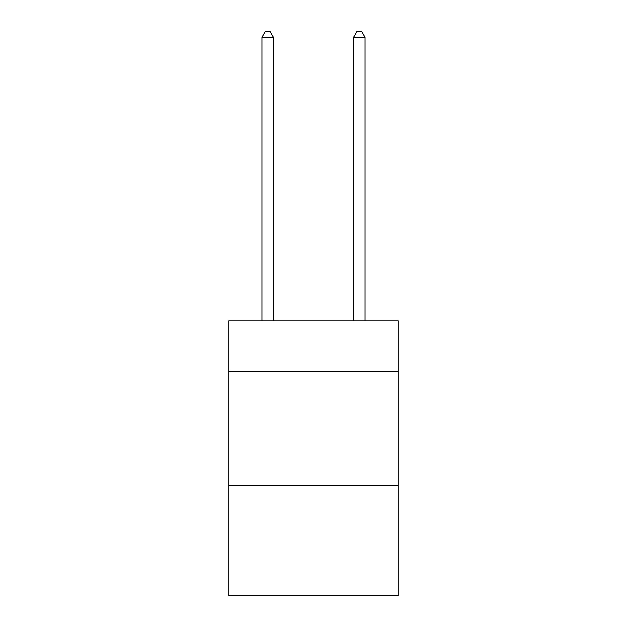 <?xml version="1.0" encoding="UTF-8"?>
<svg xmlns="http://www.w3.org/2000/svg" width="627" height="627" viewBox="0 0 627 627"><rect width="100%" height="100%" fill="white"/><g stroke="black" fill="none" stroke-linecap="round" stroke-linejoin="round"><path stroke-width="0.94" d="M398.239 371.215L398.239 320.828L228.761 320.828L228.761 371.215L398.239 371.215L398.239 595.65L228.761 595.65L228.761 371.215M398.239 485.721L228.761 485.721M273.419 320.828L273.419 37.306L261.968 37.306L261.968 320.828M261.968 37.306L265.409 31.35L269.986 31.35L273.419 37.306M365.032 320.828L365.032 37.306L353.581 37.306L353.581 320.828M353.581 37.306L357.014 31.35L361.591 31.35L365.032 37.306"/></g></svg>
